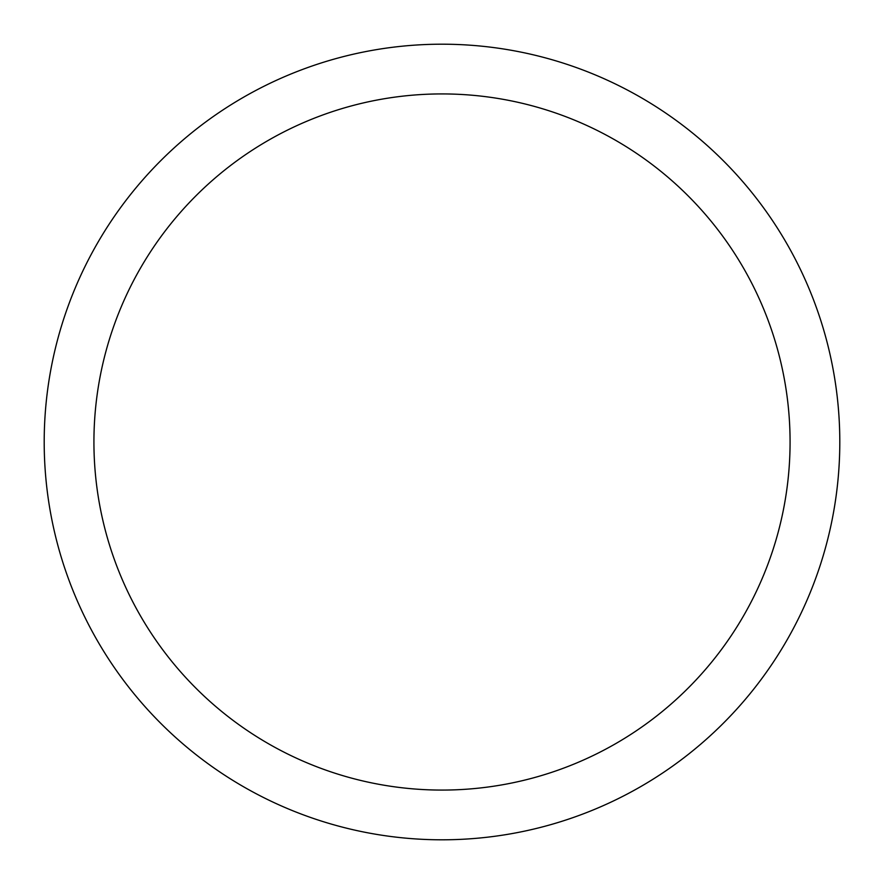 <?xml version="1.0" encoding="UTF-8"?>
<svg xmlns="http://www.w3.org/2000/svg" width="884" height="884" viewBox="0 0 884 884"><rect width="100%" height="100%" fill="white"/><g stroke="black" fill="none" stroke-linecap="round" stroke-linejoin="round"><path stroke-width="1.33" d="M442 44.2A397.8 397.8 0 0 1 839.8 442A397.8 397.8 0 0 1 442 839.8A397.8 397.8 0 0 1 44.2 442A397.8 397.8 0 0 1 442 44.2M442 93.925A348.075 348.075 0 0 1 790.075 442A348.075 348.075 0 0 1 442 790.075A348.075 348.075 0 0 1 93.925 442A348.075 348.075 0 0 1 442 93.925"/></g></svg>
